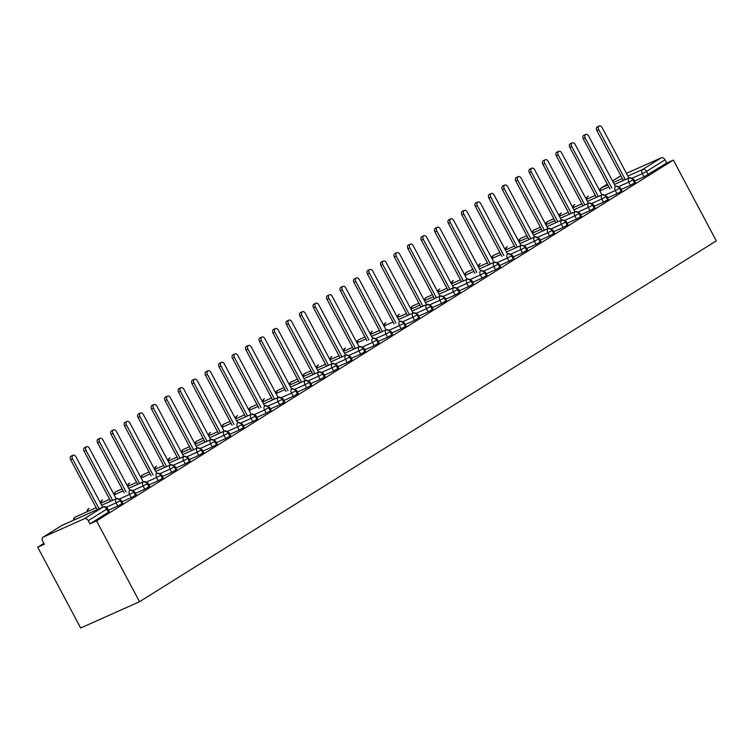 <?xml version="1.0" encoding="UTF-8"?>
<svg xmlns="http://www.w3.org/2000/svg" width="754" height="754" viewBox="0 0 754 754"><rect width="100%" height="100%" fill="white"/><g stroke="black" fill="none" stroke-linecap="round" stroke-linejoin="round"><path stroke-width="1.13" d="M43.845 543.361L37.7 547.206L80.659 628.007L139.518 601.72L716.3 240.856L673.341 160.055L96.559 520.91L139.518 601.72M43.251 537.093L84.448 518.686L102.968 507.103L61.762 525.51L43.251 537.093A3.393 2.403 -122 0 0 43.035 537.206A3.393 2.403 -122 0 0 42.629 541.061L44.326 544.247L37.7 547.206M108.453 512.286L106.766 509.101L107.549 508.498L109.236 511.683L89.933 523.87L96.559 520.91M107.549 508.498A3.393 3.393 0 0 0 103.175 506.99A3.393 2.375 -114.1 0 0 102.968 507.103A3.393 2.403 -122 0 1 106.766 509.101L88.246 520.684L89.933 523.87M88.246 520.684A3.393 2.403 -122 0 0 84.448 518.686M627.884 176.04L642.71 169.414L661.23 157.831L626.461 173.363M620.91 175.833L612.502 180.941M661.23 157.831A3.393 2.403 58 0 1 665.019 159.829L666.715 163.015L673.341 160.055M634.651 181.017L643.963 176.851L642.276 173.665L632.54 178.01M666.715 163.015L643.963 176.851M634.708 183.043L633.011 179.857L628.779 182.11A3.393 2.375 -114.1 0 1 629.222 177.859A3.393 2.375 -114.1 0 1 629.354 177.784L614.387 184.476L629.222 177.859A3.393 2.403 58 0 1 633.011 179.857L633.728 179.292L635.424 182.477L630.476 185.296L628.779 182.11L619.053 186.455M621.155 189.452L630.476 185.296M621.211 191.478L619.524 188.293L615.292 190.545A3.393 2.375 -114.1 0 1 615.726 186.295A3.393 2.375 -114.1 0 1 615.867 186.229L615.726 186.295A3.393 2.403 58 0 1 619.524 188.293L620.24 187.737L621.937 190.913L616.979 193.731L615.292 190.545L605.556 194.89M607.667 197.897L616.979 193.731M607.724 199.923L606.028 196.737L601.796 198.99A3.393 2.375 -114.1 0 1 602.239 194.739A3.393 2.375 -114.1 0 1 602.371 194.673L587.404 201.356L602.239 194.739A3.393 2.403 58 0 1 606.028 196.737L606.744 196.172L608.44 199.358L603.492 202.176L601.796 198.99L592.069 203.335M594.171 206.332L603.492 202.176M573.917 209.8L588.742 203.175A3.393 2.403 58 0 1 592.54 205.182L593.257 204.617L594.953 207.802L589.996 210.611L588.309 207.435L578.572 211.78M580.684 214.777L589.996 210.611M580.74 216.803L579.044 213.618L574.812 215.87A3.393 2.375 -114.1 0 1 575.255 211.62A3.393 2.375 -114.1 0 1 575.387 211.554L560.42 218.236L575.255 211.62A3.393 2.403 58 0 1 579.044 213.618L579.76 213.052L581.457 216.238L576.508 219.056L574.812 215.87L565.085 220.215M567.187 223.222L576.508 219.056M567.244 225.248L565.557 222.062L561.325 224.315A3.393 2.375 -114.1 0 1 561.758 220.064A3.393 2.375 -114.1 0 1 561.9 219.989L546.923 226.681L561.758 220.064A3.393 2.403 58 0 1 565.557 222.062L566.273 221.497L567.969 224.683L563.012 227.501L561.325 224.315L551.589 228.66M553.7 231.657L563.012 227.501M553.756 233.683L552.06 230.498L547.828 232.75A3.393 2.375 -114.1 0 1 548.271 228.5A3.393 2.375 -114.1 0 1 548.403 228.434L533.436 235.116L548.271 228.5A3.393 2.403 58 0 1 552.06 230.498L552.776 229.942L554.473 233.127L549.525 235.936L547.828 232.75L538.102 237.105M540.203 240.102L549.525 235.936M519.949 243.57L534.774 236.945A3.393 2.403 58 0 1 538.573 238.943L539.289 238.377L540.986 241.563L536.028 244.381L534.341 241.195L524.605 245.54M526.716 248.547L536.028 244.381M526.773 250.573L525.076 247.387L520.844 249.64A3.393 2.375 -114.1 0 1 521.287 245.389A3.393 2.375 -114.1 0 1 521.419 245.314L506.452 252.006L521.287 245.389A3.393 2.403 58 0 1 525.076 247.387L525.792 246.822L527.489 250.008L522.541 252.816L520.844 249.64L511.118 253.985M513.22 256.982L522.541 252.816M513.276 259.008L511.589 255.823L507.357 258.075A3.393 2.375 -114.1 0 1 507.791 253.825A3.393 2.375 -114.1 0 1 507.932 253.759L507.791 253.825A3.393 2.403 58 0 1 511.589 255.823L512.305 255.257L514.002 258.443L509.044 261.261L507.357 258.075L497.621 262.42M499.732 265.427L509.044 261.261M499.789 267.453L498.092 264.268L493.861 266.52A3.393 2.375 -114.1 0 1 494.304 262.269A3.393 2.375 -114.1 0 1 494.436 262.194L479.469 268.886L494.304 262.269A3.393 2.403 58 0 1 498.092 264.268L498.809 263.702L500.505 266.888L495.557 269.706L493.861 266.52L484.134 270.865M486.236 273.862L495.557 269.706M486.292 275.889L484.605 272.712L480.373 274.956A3.393 2.375 -114.1 0 1 480.807 270.705A3.393 2.375 -114.1 0 1 480.948 270.639L480.807 270.705A3.393 2.403 58 0 1 484.605 272.712L485.322 272.147L487.018 275.333L482.06 278.141L480.373 274.956L470.637 279.31M472.749 282.307L482.06 278.141M472.805 284.333L471.109 281.148L466.877 283.4A3.393 2.375 -114.1 0 1 467.32 279.15A3.393 2.375 -114.1 0 1 467.452 279.084L452.485 285.766L467.32 279.15A3.393 2.403 58 0 1 471.109 281.148L471.825 280.582L473.521 283.768L468.573 286.586L466.877 283.4L457.15 287.745M459.252 290.752L468.573 286.586M438.998 294.211L453.823 287.594A3.393 2.403 58 0 1 457.621 289.593L458.338 289.027L460.034 292.213L455.077 295.031L453.39 291.845L443.654 296.19M445.765 299.187L455.077 295.031M445.821 301.214L444.125 298.028L439.893 300.281A3.393 2.375 -114.1 0 1 440.336 296.03A3.393 2.375 -114.1 0 1 440.468 295.964L425.501 302.646L440.336 296.03A3.393 2.403 58 0 1 444.125 298.028L444.841 297.472L446.538 300.648L441.59 303.466L439.893 300.281L430.166 304.625M432.268 307.632L441.59 303.466M412.014 311.1L426.839 304.475A3.393 2.403 58 0 1 430.638 306.473L431.354 305.907L433.05 309.093L428.093 311.911L426.406 308.725L416.67 313.07M418.781 316.067L428.093 311.911M418.838 318.094L417.141 314.918L412.909 317.17A3.393 2.375 -114.1 0 1 413.352 312.91A3.393 2.375 -114.1 0 1 413.484 312.844L398.517 319.536L413.352 312.91A3.393 2.403 58 0 1 417.141 314.918L417.857 314.352L419.554 317.538L414.606 320.346L412.909 317.17L403.183 321.515M405.284 324.512L414.606 320.346M405.341 326.539L403.654 323.353L399.422 325.605A3.393 2.375 -114.1 0 1 399.856 321.355A3.393 2.375 -114.1 0 1 399.997 321.289L399.856 321.355A3.393 2.403 58 0 1 403.654 323.353L404.37 322.787L406.067 325.973L401.109 328.791L399.422 325.605L389.686 329.95M391.797 332.957L401.109 328.791M391.854 334.983L390.157 331.798L385.925 334.05A3.393 2.375 -114.1 0 1 386.368 329.8A3.393 2.375 -114.1 0 1 386.5 329.724L371.534 336.416L386.368 329.8A3.393 2.403 58 0 1 390.157 331.798L390.874 331.232L392.57 334.418L387.622 337.236L385.925 334.05L376.199 338.395M378.301 341.392L387.622 337.236M378.357 343.419L376.67 340.233L372.438 342.486A3.393 2.375 -114.1 0 1 372.872 338.235A3.393 2.375 -114.1 0 1 373.013 338.169L372.872 338.235A3.393 2.403 58 0 1 376.67 340.233L377.386 339.677L379.083 342.853L374.125 345.671L372.438 342.486L362.702 346.84M364.813 349.837L374.125 345.671M364.87 351.864L363.174 348.678L358.942 350.93A3.393 2.375 -114.1 0 1 359.385 346.68A3.393 2.375 -114.1 0 1 359.517 346.614L344.55 353.296L359.385 346.68A3.393 2.403 58 0 1 363.174 348.678L363.89 348.112L365.586 351.298L360.638 354.116L358.942 350.93L349.215 355.275M351.317 358.282L360.638 354.116M351.373 360.308L349.686 357.123L345.455 359.375A3.393 2.375 -114.1 0 1 345.888 355.125A3.393 2.375 -114.1 0 1 346.029 355.049L331.053 361.741L345.888 355.125A3.393 2.403 58 0 1 349.686 357.123L350.403 356.557L352.099 359.743L347.142 362.551L345.455 359.375L335.719 363.72M337.83 366.717L347.142 362.551M337.886 368.744L336.19 365.558L331.958 367.811A3.393 2.375 -114.1 0 1 332.401 363.56A3.393 2.375 -114.1 0 1 332.533 363.494L317.566 370.176L332.401 363.56A3.393 2.403 58 0 1 336.19 365.558L336.906 364.993L338.603 368.178L333.654 370.996L331.958 367.811L322.231 372.156M324.333 375.162L333.654 370.996M304.079 378.621L318.904 372.005A3.393 2.403 58 0 1 322.703 374.003L323.419 373.437L325.115 376.623L320.158 379.441L318.471 376.255L308.735 380.6M310.846 383.598L320.158 379.441M290.582 387.066L305.417 380.44A3.393 2.403 58 0 1 309.206 382.438L309.922 381.882L311.619 385.068L306.671 387.876L304.974 384.691L295.248 389.045M297.349 392.042L306.671 387.876M297.406 394.069L295.719 390.883L291.487 393.136A3.393 2.375 -114.1 0 1 291.921 388.885A3.393 2.375 -114.1 0 1 292.062 388.819L291.921 388.885A3.393 2.403 58 0 1 295.719 390.883L296.435 390.318L298.132 393.503L293.174 396.321L291.487 393.136L281.751 397.481M283.862 400.487L293.174 396.321M283.919 402.513L282.222 399.328L277.99 401.58A3.393 2.375 -114.1 0 1 278.433 397.33A3.393 2.375 -114.1 0 1 278.565 397.254L263.598 403.946L278.433 397.33A3.393 2.403 58 0 1 282.222 399.328L282.938 398.762L284.635 401.948L279.687 404.766L277.99 401.58L268.264 405.925M270.366 408.922L279.687 404.766M270.422 410.949L268.735 407.763L264.503 410.016A3.393 2.375 -114.1 0 1 264.937 405.765A3.393 2.375 -114.1 0 1 265.078 405.699L264.937 405.765A3.393 2.403 58 0 1 268.735 407.763L269.451 407.207L271.148 410.383L266.19 413.201L264.503 410.016L254.767 414.361M256.878 417.367L266.19 413.201M256.935 419.394L255.238 416.208L251.007 418.461A3.393 2.375 -114.1 0 1 251.45 414.21A3.393 2.375 -114.1 0 1 251.582 414.144L236.615 420.826L251.45 414.21A3.393 2.403 58 0 1 255.238 416.208L255.955 415.642L257.651 418.828L252.703 421.646L251.007 418.461L241.28 422.806M243.382 425.803L252.703 421.646M243.438 427.829L241.751 424.653L237.519 426.905A3.393 2.375 -114.1 0 1 237.953 422.645A3.393 2.375 -114.1 0 1 238.094 422.579L237.953 422.645A3.393 2.403 58 0 1 241.751 424.653L242.468 424.087L244.164 427.273L239.207 430.082L237.519 426.905L227.783 431.25M229.895 434.247L239.207 430.082M229.951 436.274L228.255 433.088L224.023 435.341A3.393 2.375 -114.1 0 1 224.466 431.09A3.393 2.375 -114.1 0 1 224.598 431.024L209.631 437.706L224.466 431.09A3.393 2.403 58 0 1 228.255 433.088L228.971 432.523L230.667 435.708L225.719 438.526L224.023 435.341L214.296 439.686M216.398 442.692L225.719 438.526M216.455 444.719L214.767 441.533L210.536 443.786A3.393 2.375 -114.1 0 1 210.969 439.535A3.393 2.375 -114.1 0 1 211.111 439.459L196.134 446.151L210.969 439.535A3.393 2.403 58 0 1 214.767 441.533L215.484 440.967L217.18 444.153L212.223 446.971L210.536 443.786L200.8 448.13M202.911 451.128L212.223 446.971M182.647 454.596L197.482 447.97A3.393 2.403 58 0 1 201.271 449.968L201.987 449.412L203.684 452.589L198.736 455.407L197.039 452.221L187.312 456.575M189.414 459.572L198.736 455.407M169.16 463.041L183.985 456.415A3.393 2.403 58 0 1 187.784 458.413L188.5 457.848L190.197 461.033L185.239 463.851L183.552 460.666L173.816 465.011M175.927 468.008L185.239 463.851M175.984 470.034L174.287 466.858L170.055 469.111A3.393 2.375 -114.1 0 1 170.498 464.85A3.393 2.375 -114.1 0 1 170.63 464.784L155.663 471.476L170.498 464.85A3.393 2.403 58 0 1 174.287 466.858L175.003 466.292L176.7 469.478L171.752 472.287L170.055 469.111L160.329 473.455M162.43 476.453L171.752 472.287M162.487 478.479L160.8 475.293L156.568 477.546A3.393 2.375 -114.1 0 1 157.002 473.295A3.393 2.375 -114.1 0 1 157.143 473.229L157.002 473.295A3.393 2.403 58 0 1 160.8 475.293L161.516 474.728L163.213 477.913L158.255 480.732L156.568 477.546L146.832 481.891M148.943 484.897L158.255 480.732M149 486.924L147.303 483.738L143.072 485.991A3.393 2.375 -114.1 0 1 143.514 481.74A3.393 2.375 -114.1 0 1 143.646 481.665L128.68 488.356L143.514 481.74A3.393 2.403 58 0 1 147.303 483.738L148.02 483.173L149.716 486.358L144.768 489.176L143.072 485.991L133.345 490.336M135.447 493.333L144.768 489.176M135.503 495.359L133.816 492.174L129.584 494.426A3.393 2.375 -114.1 0 1 130.018 490.175A3.393 2.375 -114.1 0 1 130.159 490.109L130.018 490.175A3.393 2.403 58 0 1 133.816 492.174L134.532 491.617L136.229 494.803L131.271 497.612L129.584 494.426L119.848 498.78M121.96 501.778L131.271 497.612M122.016 503.804L120.32 500.618L116.088 502.871A3.393 2.375 -114.1 0 1 116.531 498.62A3.393 2.375 -114.1 0 1 116.663 498.554L101.696 505.237L116.531 498.62A3.393 2.403 58 0 1 120.32 500.618L121.036 500.053L122.732 503.238L117.784 506.057L116.088 502.871L106.361 507.216M108.463 510.222L117.784 506.057M73.534 520.232A3.393 3.393 0 0 1 75.117 517.131A3.393 2.403 58 0 1 75.183 517.093A3.393 2.403 58 0 1 75.325 517.027L96.154 507.715L75.466 516.952A3.393 2.375 -114.1 0 1 75.607 516.895M87.021 511.787A3.393 3.393 0 0 1 88.604 508.696A3.393 2.403 58 0 1 88.68 508.648A3.393 2.403 58 0 1 88.821 508.582L88.953 508.516A3.393 2.375 -114.1 0 1 89.095 508.46M100.659 503.295L109.641 499.28L100.659 503.286M100.508 503.012A3.393 3.393 0 0 1 102.101 500.251A3.393 2.403 58 0 1 102.167 500.213A3.393 2.403 58 0 1 102.308 500.138L102.45 500.072A3.393 2.375 -114.1 0 1 102.591 500.015M114.156 494.85L123.138 490.835L114.146 494.841M114.005 494.567A3.393 3.393 0 0 1 115.588 491.815A3.393 2.403 58 0 1 115.664 491.768A3.393 2.403 58 0 1 115.805 491.702L122.101 488.884L115.937 491.627A3.393 2.375 -114.1 0 1 116.078 491.57M136.625 482.39L127.643 486.405L136.625 482.4M127.492 486.123A3.393 3.393 0 0 1 129.085 483.371A3.393 2.403 58 0 1 129.151 483.333A3.393 2.403 58 0 1 129.292 483.257L129.434 483.191A3.393 2.375 -114.1 0 1 129.575 483.135M141.139 477.97L150.121 473.955L141.13 477.961M188.5 457.848L184.127 456.349A3.393 2.375 -114.1 0 0 183.985 456.415A3.393 2.375 -114.1 0 0 183.552 460.666L187.784 458.413L189.471 461.599M140.989 477.687A3.393 3.393 0 0 1 142.572 474.926A3.393 2.403 58 0 1 142.647 474.888A3.393 2.403 58 0 1 142.789 474.813L149.085 472.004M154.627 469.525L163.609 465.51L154.627 469.525M201.987 449.412L197.614 447.904A3.393 2.375 -114.1 0 0 197.482 447.97A3.393 2.375 -114.1 0 0 197.039 452.221L201.271 449.968L202.967 453.154M154.476 469.242A3.393 3.393 0 0 1 156.069 466.49A3.393 2.403 58 0 1 156.135 466.443A3.393 2.403 58 0 1 156.276 466.377L156.417 466.311A3.393 2.375 -114.1 0 1 156.559 466.255M168.123 461.09L177.105 457.075L168.114 461.08M167.972 460.798A3.393 3.393 0 0 1 169.556 458.046A3.393 2.403 58 0 1 169.631 458.008A3.393 2.403 58 0 1 169.773 457.932L169.904 457.867A3.393 2.375 -114.1 0 1 170.046 457.81M181.61 452.645L190.592 448.63L181.61 452.636M181.46 452.362A3.393 3.393 0 0 1 183.052 449.61A3.393 2.403 58 0 1 183.118 449.563A3.393 2.403 58 0 1 183.26 449.497L189.556 446.679L183.401 449.422A3.393 2.375 -114.1 0 1 183.542 449.365M195.107 444.2L204.089 440.195L195.097 444.2M194.956 443.918A3.393 3.393 0 0 1 196.54 441.165A3.393 2.403 58 0 1 196.615 441.128A3.393 2.403 58 0 1 196.756 441.052L203.052 438.244M208.594 435.765L217.576 431.75L208.594 435.755M208.443 435.482A3.393 3.393 0 0 1 210.036 432.721A3.393 2.403 58 0 1 210.102 432.683A3.393 2.403 58 0 1 210.243 432.608L210.385 432.542A3.393 2.375 -114.1 0 1 210.526 432.485M222.091 427.32L231.073 423.305L222.081 427.311M221.94 427.037A3.393 3.393 0 0 1 223.523 424.285A3.393 2.403 58 0 1 223.599 424.238A3.393 2.403 58 0 1 223.74 424.172L230.036 421.354L223.872 424.097A3.393 2.375 -114.1 0 1 224.013 424.05M244.56 414.86L235.578 418.875L244.56 414.87M235.427 418.593A3.393 3.393 0 0 1 237.02 415.84A3.393 2.403 58 0 1 237.086 415.803A3.393 2.403 58 0 1 237.227 415.727L237.369 415.661A3.393 2.375 -114.1 0 1 237.51 415.605M249.074 410.44L258.057 406.425L249.065 410.43M248.924 410.157A3.393 3.393 0 0 1 250.507 407.396A3.393 2.403 58 0 1 250.582 407.358A3.393 2.403 58 0 1 250.724 407.292L257.02 404.474L250.856 407.217A3.393 2.375 -114.1 0 1 250.997 407.16M262.562 401.995L271.544 397.989L262.562 401.995M309.922 381.882L305.549 380.374A3.393 2.375 -114.1 0 0 305.417 380.44A3.393 2.375 -114.1 0 0 304.974 384.691L309.206 382.438L310.902 385.624M262.411 401.712A3.393 3.393 0 0 1 264.004 398.96A3.393 2.403 58 0 1 264.07 398.913A3.393 2.403 58 0 1 264.211 398.847L264.352 398.781A3.393 2.375 -114.1 0 1 264.494 398.725M276.058 393.56L285.04 389.545L276.049 393.55M323.419 373.437L319.046 371.929A3.393 2.375 -114.1 0 0 318.904 372.005A3.393 2.375 -114.1 0 0 318.471 376.255L322.703 374.003L324.39 377.188M275.907 393.277A3.393 3.393 0 0 1 277.491 390.515A3.393 2.403 58 0 1 277.566 390.478A3.393 2.403 58 0 1 277.708 390.402L284.004 387.594M289.545 385.115L298.527 381.1L289.545 385.106M289.395 384.832A3.393 3.393 0 0 1 290.987 382.08A3.393 2.403 58 0 1 291.053 382.033A3.393 2.403 58 0 1 291.195 381.967L297.491 379.149L291.336 381.892A3.393 2.375 -114.1 0 1 291.478 381.835M303.042 376.67L312.024 372.664L303.033 376.67M302.891 376.387A3.393 3.393 0 0 1 304.475 373.635A3.393 2.403 58 0 1 304.55 373.598A3.393 2.403 58 0 1 304.691 373.522L310.987 370.714M316.529 368.235L325.511 364.22L316.529 368.225M316.378 367.952A3.393 3.393 0 0 1 317.971 365.19A3.393 2.403 58 0 1 318.037 365.153A3.393 2.403 58 0 1 318.179 365.077L318.32 365.011A3.393 2.375 -114.1 0 1 318.461 364.955M330.026 359.79L339.008 355.775L330.016 359.79M329.875 359.507A3.393 3.393 0 0 1 331.458 356.755A3.393 2.403 58 0 1 331.534 356.708A3.393 2.403 58 0 1 331.675 356.642L331.807 356.576A3.393 2.375 -114.1 0 1 331.948 356.519M352.495 347.33L343.513 351.345L352.495 347.34M343.362 351.062A3.393 3.393 0 0 1 344.955 348.31A3.393 2.403 58 0 1 345.021 348.273A3.393 2.403 58 0 1 345.162 348.197L345.304 348.131A3.393 2.375 -114.1 0 1 345.445 348.075M357.01 342.91L365.992 338.895L357 342.9M356.859 342.627A3.393 3.393 0 0 1 358.442 339.875A3.393 2.403 58 0 1 358.518 339.828A3.393 2.403 58 0 1 358.659 339.762L364.955 336.944L358.791 339.686A3.393 2.375 -114.1 0 1 358.932 339.63M370.497 334.465L379.479 330.459L370.497 334.465M370.346 334.182A3.393 3.393 0 0 1 371.939 331.43A3.393 2.403 58 0 1 372.005 331.392A3.393 2.403 58 0 1 372.146 331.317L372.288 331.251A3.393 2.375 -114.1 0 1 372.429 331.195M383.993 326.03L392.975 322.015L383.984 326.02M431.354 305.907L426.981 304.409A3.393 2.375 -114.1 0 0 426.839 304.475A3.393 2.375 -114.1 0 0 426.406 308.725L430.638 306.473L432.325 309.658M383.843 325.747A3.393 3.393 0 0 1 385.426 322.985A3.393 2.403 58 0 1 385.501 322.948A3.393 2.403 58 0 1 385.643 322.872L385.775 322.806A3.393 2.375 -114.1 0 1 385.916 322.75M397.481 317.585L406.463 313.57L397.481 317.575M397.33 317.302A3.393 3.393 0 0 1 398.923 314.55A3.393 2.403 58 0 1 398.989 314.503A3.393 2.403 58 0 1 399.13 314.437L399.271 314.371A3.393 2.375 -114.1 0 1 399.413 314.314M410.977 309.149L419.959 305.134L410.968 309.14M458.338 289.027L453.965 287.519A3.393 2.375 -114.1 0 0 453.823 287.594A3.393 2.375 -114.1 0 0 453.39 291.845L457.621 289.593L459.309 292.778M410.826 308.857A3.393 3.393 0 0 1 412.41 306.105A3.393 2.403 58 0 1 412.485 306.067A3.393 2.403 58 0 1 412.627 305.992L418.922 303.183M424.464 300.705L433.446 296.69L424.464 300.695M424.313 300.422A3.393 3.393 0 0 1 425.906 297.66A3.393 2.403 58 0 1 425.972 297.623A3.393 2.403 58 0 1 426.114 297.557L432.41 294.739L426.255 297.481A3.393 2.375 -114.1 0 1 426.396 297.425M437.961 292.26L446.943 288.254L437.951 292.26M437.81 291.977A3.393 3.393 0 0 1 439.394 289.225A3.393 2.403 58 0 1 439.469 289.178A3.393 2.403 58 0 1 439.61 289.112L439.742 289.046A3.393 2.375 -114.1 0 1 439.884 288.989M460.43 279.8L451.448 283.815L460.43 279.809M451.297 283.542A3.393 3.393 0 0 1 452.89 280.78A3.393 2.403 58 0 1 452.956 280.742A3.393 2.403 58 0 1 453.097 280.667L453.239 280.601A3.393 2.375 -114.1 0 1 453.38 280.545M464.945 275.38L473.927 271.365L464.935 275.37M464.794 275.097A3.393 3.393 0 0 1 466.377 272.345A3.393 2.403 58 0 1 466.453 272.298A3.393 2.403 58 0 1 466.594 272.232L472.89 269.414L466.726 272.156A3.393 2.375 -114.1 0 1 466.867 272.109M478.432 266.935L487.414 262.929L478.432 266.935M478.281 266.652A3.393 3.393 0 0 1 479.874 263.9A3.393 2.403 58 0 1 479.94 263.862A3.393 2.403 58 0 1 480.081 263.787L480.223 263.721A3.393 2.375 -114.1 0 1 480.364 263.664M491.928 258.499L500.91 254.484L491.919 258.49M539.289 238.377L534.916 236.879A3.393 2.375 -114.1 0 0 534.774 236.945A3.393 2.375 -114.1 0 0 534.341 241.195L538.573 238.943L540.26 242.128M491.778 258.217A3.393 3.393 0 0 1 493.361 255.455A3.393 2.403 58 0 1 493.436 255.417A3.393 2.403 58 0 1 493.578 255.352L499.874 252.533L493.71 255.276A3.393 2.375 -114.1 0 1 493.851 255.22M505.416 250.055L514.398 246.04L505.416 250.055M505.265 249.772A3.393 3.393 0 0 1 506.858 247.02A3.393 2.403 58 0 1 506.924 246.973A3.393 2.403 58 0 1 507.065 246.907L507.206 246.841A3.393 2.375 -114.1 0 1 507.348 246.784M518.912 241.619L527.894 237.604L518.903 241.61M518.761 241.327A3.393 3.393 0 0 1 520.345 238.575A3.393 2.403 58 0 1 520.42 238.537A3.393 2.403 58 0 1 520.562 238.462L526.857 235.653M532.399 233.174L541.381 229.159L532.399 233.165M532.249 232.892A3.393 3.393 0 0 1 533.841 230.14A3.393 2.403 58 0 1 533.907 230.093A3.393 2.403 58 0 1 534.049 230.027L540.345 227.208L534.19 229.951A3.393 2.375 -114.1 0 1 534.332 229.895M545.896 224.73L554.878 220.724L545.887 224.73M593.257 204.617L588.883 203.109A3.393 2.375 -114.1 0 0 588.742 203.175A3.393 2.375 -114.1 0 0 588.309 207.435L592.54 205.182L594.227 208.358M545.745 224.447A3.393 3.393 0 0 1 547.329 221.695A3.393 2.403 58 0 1 547.404 221.657A3.393 2.403 58 0 1 547.545 221.582L553.841 218.773M568.365 212.27L559.383 216.285L568.365 212.279M559.232 216.012A3.393 3.393 0 0 1 560.825 213.25A3.393 2.403 58 0 1 560.891 213.212A3.393 2.403 58 0 1 561.033 213.137L561.174 213.071A3.393 2.375 -114.1 0 1 561.315 213.014M572.88 207.85L581.862 203.834L572.87 207.85M572.729 207.567A3.393 3.393 0 0 1 574.312 204.815A3.393 2.403 58 0 1 574.388 204.768A3.393 2.403 58 0 1 574.529 204.702L574.661 204.636A3.393 2.375 -114.1 0 1 574.802 204.579M586.367 199.414L595.349 195.399L586.367 199.405M586.216 199.122A3.393 3.393 0 0 1 587.809 196.37A3.393 2.403 58 0 1 587.875 196.332A3.393 2.403 58 0 1 588.016 196.257L588.158 196.191A3.393 2.375 -114.1 0 1 588.299 196.134M599.864 190.969L608.846 186.954L599.854 190.96M102.733 507.188L75.9 456.726A2.828 1.979 65.9 0 0 73.063 455.199A2.828 1.979 65.9 0 0 72.525 458.837L70.612 459.686A2.828 1.979 -114.1 0 1 71.149 456.057L73.063 455.199M97.191 509.666L70.612 459.686M99.104 508.809L72.525 458.837M116.22 498.743L89.387 448.281A2.828 1.979 65.9 0 0 86.55 446.754A2.828 1.979 65.9 0 0 86.022 450.392L84.109 451.25A2.828 1.979 -114.1 0 1 84.636 447.612L86.55 446.754M110.678 501.221L84.109 451.25M112.591 500.373L86.022 450.392M129.716 490.307L102.883 439.836A2.828 1.979 65.9 0 0 100.046 438.319A2.828 1.979 65.9 0 0 99.509 441.948L97.596 442.805A2.828 1.979 -114.1 0 1 98.133 439.167L100.046 438.319M124.174 492.786L97.596 442.805M126.088 491.928L99.509 441.948M143.203 481.863L116.37 431.401A2.828 1.979 65.9 0 0 113.534 429.874A2.828 1.979 65.9 0 0 113.006 433.512L111.092 434.361A2.828 1.979 -114.1 0 1 111.62 430.732L113.534 429.874M137.662 484.341L111.092 434.361M139.575 483.484L113.006 433.512M156.7 473.427L129.867 422.956A2.828 1.979 65.9 0 0 127.03 421.439A2.828 1.979 65.9 0 0 126.493 425.067L124.58 425.925A2.828 1.979 -114.1 0 1 125.117 422.287L127.03 421.439M151.158 475.897L124.58 425.925M153.071 475.048L126.493 425.067M170.187 464.982L143.354 414.521A2.828 1.979 65.9 0 0 140.517 412.994A2.828 1.979 65.9 0 0 139.99 416.623L138.076 417.48A2.828 1.979 -114.1 0 1 138.604 413.852L140.517 412.994M164.645 467.461L138.076 417.48M166.559 466.603L139.99 416.623M183.684 456.538L156.851 406.076A2.828 1.979 65.9 0 0 154.014 404.549A2.828 1.979 65.9 0 0 153.477 408.187L151.563 409.045A2.828 1.979 -114.1 0 1 152.101 405.407L154.014 404.549M178.142 459.016L151.563 409.045M180.055 458.168L153.477 408.187M197.171 448.102L170.338 397.631A2.828 1.979 65.9 0 0 167.501 396.114A2.828 1.979 65.9 0 0 166.973 399.743L165.06 400.6A2.828 1.979 -114.1 0 1 165.588 396.962L167.501 396.114M191.629 450.581L165.06 400.6M193.542 449.723L166.973 399.743M210.668 439.657L183.835 389.196A2.828 1.979 65.9 0 0 180.998 387.669A2.828 1.979 65.9 0 0 180.46 391.307L178.547 392.155A2.828 1.979 -114.1 0 1 179.084 388.527L180.998 387.669M205.126 442.136L178.547 392.155M207.039 441.279L180.46 391.307M224.155 431.222L197.322 380.751A2.828 1.979 65.9 0 0 194.485 379.224A2.828 1.979 65.9 0 0 193.957 382.862L192.044 383.72A2.828 1.979 -114.1 0 1 192.572 380.082L194.485 379.224M218.613 433.691L192.044 383.72M220.526 432.843L193.957 382.862M237.651 422.777L210.818 372.316A2.828 1.979 65.9 0 0 207.981 370.789A2.828 1.979 65.9 0 0 207.444 374.418L205.531 375.275A2.828 1.979 -114.1 0 1 206.068 371.647L207.981 370.789M232.109 425.256L205.531 375.275M234.023 424.398L207.444 374.418M251.139 414.332L224.306 363.871A2.828 1.979 65.9 0 0 221.469 362.344A2.828 1.979 65.9 0 0 220.941 365.982L219.028 366.83A2.828 1.979 -114.1 0 1 219.555 363.202L221.469 362.344M245.597 416.811L219.028 366.83M247.51 415.954L220.941 365.982M264.635 405.897L237.802 355.426A2.828 1.979 65.9 0 0 234.965 353.909A2.828 1.979 65.9 0 0 234.428 357.537L232.515 358.395A2.828 1.979 -114.1 0 1 233.052 354.757L234.965 353.909M259.093 408.376L232.515 358.395M261.007 407.518L234.428 357.537M278.122 397.452L251.289 346.991A2.828 1.979 65.9 0 0 248.452 345.464A2.828 1.979 65.9 0 0 247.925 349.102L246.011 349.95A2.828 1.979 -114.1 0 1 246.539 346.322L248.452 345.464M272.58 399.931L246.011 349.95M274.494 399.073L247.925 349.102M291.619 389.007L264.786 338.546A2.828 1.979 65.9 0 0 261.949 337.019A2.828 1.979 65.9 0 0 261.412 340.657L259.499 341.515A2.828 1.979 -114.1 0 1 260.036 337.877L261.949 337.019M286.077 391.486L259.499 341.515M287.99 390.638L261.412 340.657M305.106 380.572L278.273 330.101A2.828 1.979 65.9 0 0 275.436 328.584A2.828 1.979 65.9 0 0 274.908 332.212L272.995 333.07A2.828 1.979 -114.1 0 1 273.523 329.432L275.436 328.584M299.564 383.051L272.995 333.07M301.477 382.193L274.908 332.212M318.603 372.127L291.77 321.666A2.828 1.979 65.9 0 0 288.933 320.139A2.828 1.979 65.9 0 0 288.396 323.777L286.482 324.625A2.828 1.979 -114.1 0 1 287.02 320.997L288.933 320.139M313.061 374.606L286.482 324.625M314.974 373.748L288.396 323.777M332.09 363.692L305.257 313.221A2.828 1.979 65.9 0 0 302.42 311.704A2.828 1.979 65.9 0 0 301.892 315.332L299.979 316.19A2.828 1.979 -114.1 0 1 300.507 312.552L302.42 311.704M326.548 366.161L299.979 316.19M328.461 365.313L301.892 315.332M345.586 355.247L318.753 304.786A2.828 1.979 65.9 0 0 315.917 303.259A2.828 1.979 65.9 0 0 315.379 306.897L313.466 307.745A2.828 1.979 -114.1 0 1 314.003 304.116L315.917 303.259M340.045 357.726L313.466 307.745M341.958 356.868L315.379 306.897M359.074 346.802L332.241 296.341A2.828 1.979 65.9 0 0 329.404 294.814A2.828 1.979 65.9 0 0 328.876 298.452L326.963 299.31A2.828 1.979 -114.1 0 1 327.49 295.672L329.404 294.814M353.532 349.281L326.963 299.31M355.445 348.433L328.876 298.452M372.57 338.367L345.737 287.896A2.828 1.979 65.9 0 0 342.9 286.379A2.828 1.979 65.9 0 0 342.363 290.007L340.45 290.865A2.828 1.979 -114.1 0 1 340.987 287.227L342.9 286.379M367.028 340.846L340.45 290.865M368.942 339.988L342.363 290.007M386.057 329.922L359.224 279.461A2.828 1.979 65.9 0 0 356.388 277.934A2.828 1.979 65.9 0 0 355.86 281.572L353.946 282.42A2.828 1.979 -114.1 0 1 354.474 278.791L356.388 277.934M380.516 332.401L353.946 282.42M382.429 331.543L355.86 281.572M399.554 321.487L372.721 271.016A2.828 1.979 65.9 0 0 369.884 269.498A2.828 1.979 65.9 0 0 369.347 273.127L367.434 273.985A2.828 1.979 -114.1 0 1 367.971 270.347L369.884 269.498M394.012 323.956L367.434 273.985M395.925 323.108L369.347 273.127M413.041 313.042L386.208 262.581A2.828 1.979 65.9 0 0 383.371 261.054A2.828 1.979 65.9 0 0 382.844 264.682L380.93 265.54A2.828 1.979 -114.1 0 1 381.458 261.911L383.371 261.054M407.499 315.521L380.93 265.54M409.413 314.663L382.844 264.682M426.538 304.597L399.705 254.136A2.828 1.979 65.9 0 0 396.868 252.609A2.828 1.979 65.9 0 0 396.331 256.247L394.417 257.095A2.828 1.979 -114.1 0 1 394.955 253.467L396.868 252.609M420.996 307.076L394.417 257.095M422.909 306.228L396.331 256.247M440.025 296.162L413.192 245.691A2.828 1.979 65.9 0 0 410.355 244.173A2.828 1.979 65.9 0 0 409.827 247.802L407.914 248.66A2.828 1.979 -114.1 0 1 408.442 245.022L410.355 244.173M434.483 298.641L407.914 248.66M436.396 297.783L409.827 247.802M453.522 287.717L426.689 237.256A2.828 1.979 65.9 0 0 423.852 235.729A2.828 1.979 65.9 0 0 423.314 239.367L421.401 240.215A2.828 1.979 -114.1 0 1 421.938 236.586L423.852 235.729M447.98 290.196L421.401 240.215M449.893 289.338L423.314 239.367M467.009 279.282L440.176 228.811A2.828 1.979 65.9 0 0 437.339 227.284A2.828 1.979 65.9 0 0 436.811 230.922L434.898 231.78A2.828 1.979 -114.1 0 1 435.426 228.142L437.339 227.284M461.467 281.751L434.898 231.78M463.38 280.903L436.811 230.922M480.505 270.837L453.672 220.366A2.828 1.979 65.9 0 0 450.835 218.849A2.828 1.979 65.9 0 0 450.298 222.477L448.385 223.335A2.828 1.979 -114.1 0 1 448.922 219.697L450.835 218.849M474.963 273.316L448.385 223.335M476.877 272.458L450.298 222.477M493.993 262.392L467.16 211.931A2.828 1.979 65.9 0 0 464.323 210.404A2.828 1.979 65.9 0 0 463.795 214.042L461.882 214.89A2.828 1.979 -114.1 0 1 462.409 211.261L464.323 210.404M488.451 264.871L461.882 214.89M490.364 264.013L463.795 214.042M507.489 253.957L480.656 203.486A2.828 1.979 65.9 0 0 477.819 201.968A2.828 1.979 65.9 0 0 477.282 205.597L475.369 206.455A2.828 1.979 -114.1 0 1 475.906 202.817L477.819 201.968M501.947 256.426L475.369 206.455M503.861 255.578L477.282 205.597M520.976 245.512L494.143 195.05A2.828 1.979 65.9 0 0 491.306 193.524A2.828 1.979 65.9 0 0 490.779 197.162L488.865 198.01A2.828 1.979 -114.1 0 1 489.393 194.381L491.306 193.524M515.434 247.991L488.865 198.01M517.348 247.133L490.779 197.162M534.473 237.067L507.64 186.606A2.828 1.979 65.9 0 0 504.803 185.079A2.828 1.979 65.9 0 0 504.266 188.717L502.353 189.574A2.828 1.979 -114.1 0 1 502.89 185.936L504.803 185.079M528.931 239.546L502.353 189.574M530.844 238.698L504.266 188.717M547.96 228.632L521.127 178.161A2.828 1.979 65.9 0 0 518.29 176.643A2.828 1.979 65.9 0 0 517.762 180.272L515.849 181.13A2.828 1.979 -114.1 0 1 516.377 177.492L518.29 176.643M542.418 231.11L515.849 181.13M544.331 230.253L517.762 180.272M561.457 220.187L534.624 169.725A2.828 1.979 65.9 0 0 531.787 168.199A2.828 1.979 65.9 0 0 531.25 171.837L529.336 172.685A2.828 1.979 -114.1 0 1 529.874 169.056L531.787 168.199M555.915 222.666L529.336 172.685M557.828 221.808L531.25 171.837M574.944 211.751L548.111 161.281A2.828 1.979 65.9 0 0 545.274 159.763A2.828 1.979 65.9 0 0 544.746 163.392L542.833 164.249A2.828 1.979 -114.1 0 1 543.361 160.611L545.274 159.763M569.402 214.221L542.833 164.249M571.315 213.373L544.746 163.392M588.44 203.307L561.607 152.845A2.828 1.979 65.9 0 0 558.771 151.318A2.828 1.979 65.9 0 0 558.233 154.947L556.32 155.805A2.828 1.979 -114.1 0 1 556.857 152.176L558.771 151.318M582.899 205.785L556.32 155.805M584.812 204.928L558.233 154.947M601.928 194.862L575.095 144.4A2.828 1.979 65.9 0 0 572.258 142.874A2.828 1.979 65.9 0 0 571.73 146.512L569.817 147.369A2.828 1.979 -114.1 0 1 570.344 143.731L572.258 142.874M596.386 197.341L569.817 147.369M598.299 196.492L571.73 146.512M615.424 186.427L588.591 135.956A2.828 1.979 65.9 0 0 585.754 134.438A2.828 1.979 65.9 0 0 585.217 138.067L583.304 138.924A2.828 1.979 -114.1 0 1 583.841 135.286L585.754 134.438M609.882 188.905L583.304 138.924M611.796 188.048L585.217 138.067M628.911 177.982L602.078 127.52A2.828 1.979 65.9 0 0 599.241 125.993A2.828 1.979 65.9 0 0 598.714 129.631L596.8 130.48A2.828 1.979 -114.1 0 1 597.328 126.851L599.241 125.993M623.37 180.46L596.8 130.48M625.283 179.603L598.714 129.631M103.175 506.99L61.969 525.397A3.393 2.375 -114.1 0 0 61.762 525.51A3.393 2.403 -122 0 0 61.555 525.623A3.393 2.403 -122 0 0 61.366 525.755M600.58 190.639A3.393 2.375 -114.1 0 1 601.513 187.821A3.393 2.403 58 0 0 601.296 187.925L607.347 184.146L601.513 187.821L607.809 185.003M613.351 182.525L622.333 178.519M665.019 159.829L646.508 171.412L648.195 174.598M642.71 169.414A3.393 2.403 58 0 1 646.508 171.412L642.276 173.665A3.393 2.375 -114.1 0 1 642.71 169.414M74.401 519.845A3.393 2.375 -114.1 0 1 75.325 517.027A3.393 2.375 -114.1 0 1 75.466 516.952L75.183 517.093M43.035 537.206L61.555 525.623A3.393 3.393 0 0 1 61.969 525.397A3.393 2.375 -114.1 0 1 62.186 525.321M87.888 511.401A3.393 2.375 -114.1 0 1 88.821 508.582A3.393 2.375 -114.1 0 1 88.953 508.516L88.68 508.648M101.385 502.965A3.393 2.375 -114.1 0 1 102.308 500.138A3.393 2.375 -114.1 0 1 102.45 500.072L102.167 500.213M114.872 494.52A3.393 2.375 -114.1 0 1 115.805 491.702A3.393 2.375 -114.1 0 1 115.937 491.627L115.664 491.768M128.368 486.076A3.393 2.375 -114.1 0 1 129.292 483.257A3.393 2.375 -114.1 0 1 129.434 483.191L129.151 483.333M141.856 477.64A3.393 2.375 -114.1 0 1 142.789 474.813A3.393 2.375 -114.1 0 1 142.921 474.747A3.393 2.375 -114.1 0 1 143.062 474.69M155.352 469.195A3.393 2.375 -114.1 0 1 156.276 466.377A3.393 2.375 -114.1 0 1 156.417 466.311L156.135 466.443M168.839 460.76A3.393 2.375 -114.1 0 1 169.773 457.932A3.393 2.375 -114.1 0 1 169.904 457.867L169.631 458.008M182.336 452.315A3.393 2.375 -114.1 0 1 183.26 449.497A3.393 2.375 -114.1 0 1 183.401 449.422L183.118 449.563M195.823 443.87A3.393 2.375 -114.1 0 1 196.756 441.052A3.393 2.375 -114.1 0 1 196.888 440.986A3.393 2.375 -114.1 0 1 197.03 440.93M209.32 435.435A3.393 2.375 -114.1 0 1 210.243 432.608A3.393 2.375 -114.1 0 1 210.385 432.542L210.102 432.683M222.807 426.99A3.393 2.375 -114.1 0 1 223.74 424.172A3.393 2.375 -114.1 0 1 223.872 424.097L223.599 424.238M236.304 418.545A3.393 2.375 -114.1 0 1 237.227 415.727A3.393 2.375 -114.1 0 1 237.369 415.661L237.086 415.803M249.791 410.11A3.393 2.375 -114.1 0 1 250.724 407.292A3.393 2.375 -114.1 0 1 250.856 407.217L250.582 407.358M263.287 401.665A3.393 2.375 -114.1 0 1 264.211 398.847A3.393 2.375 -114.1 0 1 264.352 398.781L264.07 398.913M276.775 393.23A3.393 2.375 -114.1 0 1 277.708 390.402A3.393 2.375 -114.1 0 1 277.84 390.336A3.393 2.375 -114.1 0 1 277.981 390.28M290.271 384.785A3.393 2.375 -114.1 0 1 291.195 381.967A3.393 2.375 -114.1 0 1 291.336 381.892L291.053 382.033M303.758 376.34A3.393 2.375 -114.1 0 1 304.691 373.522A3.393 2.375 -114.1 0 1 304.823 373.456A3.393 2.375 -114.1 0 1 304.965 373.4M317.255 367.905A3.393 2.375 -114.1 0 1 318.179 365.077A3.393 2.375 -114.1 0 1 318.32 365.011L318.037 365.153M330.742 359.46A3.393 2.375 -114.1 0 1 331.675 356.642A3.393 2.375 -114.1 0 1 331.807 356.576L331.534 356.708M344.239 351.025A3.393 2.375 -114.1 0 1 345.162 348.197A3.393 2.375 -114.1 0 1 345.304 348.131L345.021 348.273M357.726 342.58A3.393 2.375 -114.1 0 1 358.659 339.762A3.393 2.375 -114.1 0 1 358.791 339.686L358.518 339.828M371.222 334.135A3.393 2.375 -114.1 0 1 372.146 331.317A3.393 2.375 -114.1 0 1 372.288 331.251L372.005 331.392M384.71 325.7A3.393 2.375 -114.1 0 1 385.643 322.872A3.393 2.375 -114.1 0 1 385.775 322.806L385.501 322.948M398.206 317.255A3.393 2.375 -114.1 0 1 399.13 314.437A3.393 2.375 -114.1 0 1 399.271 314.371L398.989 314.503M411.693 308.81A3.393 2.375 -114.1 0 1 412.627 305.992A3.393 2.375 -114.1 0 1 412.758 305.926A3.393 2.375 -114.1 0 1 412.9 305.87M425.19 300.375A3.393 2.375 -114.1 0 1 426.114 297.557A3.393 2.375 -114.1 0 1 426.255 297.481L425.972 297.623M438.677 291.93A3.393 2.375 -114.1 0 1 439.61 289.112A3.393 2.375 -114.1 0 1 439.742 289.046L439.469 289.178M452.174 283.495A3.393 2.375 -114.1 0 1 453.097 280.667A3.393 2.375 -114.1 0 1 453.239 280.601L452.956 280.742M465.661 275.05A3.393 2.375 -114.1 0 1 466.594 272.232A3.393 2.375 -114.1 0 1 466.726 272.156L466.453 272.298M479.158 266.605A3.393 2.375 -114.1 0 1 480.081 263.787A3.393 2.375 -114.1 0 1 480.223 263.721L479.94 263.862M492.645 258.17A3.393 2.375 -114.1 0 1 493.578 255.352A3.393 2.375 -114.1 0 1 493.71 255.276L493.436 255.417M506.141 249.725A3.393 2.375 -114.1 0 1 507.065 246.907A3.393 2.375 -114.1 0 1 507.206 246.841L506.924 246.973M519.629 241.289A3.393 2.375 -114.1 0 1 520.562 238.462A3.393 2.375 -114.1 0 1 520.694 238.396A3.393 2.375 -114.1 0 1 520.835 238.339M533.125 232.845A3.393 2.375 -114.1 0 1 534.049 230.027A3.393 2.375 -114.1 0 1 534.19 229.951L533.907 230.093M546.612 224.4A3.393 2.375 -114.1 0 1 547.545 221.582A3.393 2.375 -114.1 0 1 547.677 221.516A3.393 2.375 -114.1 0 1 547.819 221.459M560.109 215.964A3.393 2.375 -114.1 0 1 561.033 213.137A3.393 2.375 -114.1 0 1 561.174 213.071L560.891 213.212M573.596 207.52A3.393 2.375 -114.1 0 1 574.529 204.702A3.393 2.375 -114.1 0 1 574.661 204.636L574.388 204.768M587.093 199.084A3.393 2.375 -114.1 0 1 588.016 196.257A3.393 2.375 -114.1 0 1 588.158 196.191L587.875 196.332M612.502 180.922L619.816 176.342M121.036 500.053L116.663 498.554M134.532 491.617L130.159 490.109M148.02 483.173L143.646 481.665M161.516 474.728L157.143 473.229M175.003 466.292L170.63 464.784M142.647 474.888L149.075 471.995M169.15 463.031L184.127 456.349M182.647 454.587L197.614 447.904M215.484 440.967L211.111 439.459M228.971 432.523L224.598 431.024M242.468 424.087L238.094 422.579M196.615 441.128L203.043 438.234M255.955 415.642L251.582 414.144M269.451 407.207L265.078 405.699M282.938 398.762L278.565 397.254M296.435 390.318L292.062 388.819M290.582 387.056L305.549 380.374M277.566 390.478L283.994 387.584M304.069 378.621L319.046 371.929M336.906 364.993L332.533 363.494M350.403 356.557L346.029 355.049M304.55 373.598L310.978 370.704M363.89 348.112L359.517 346.614M377.386 339.677L373.013 338.169M390.874 331.232L386.5 329.724M404.37 322.787L399.997 321.289M417.857 314.352L413.484 312.844M412.004 311.091L426.981 304.409M444.841 297.472L440.468 295.964M412.485 306.067L418.913 303.174M438.988 294.211L453.965 287.519M471.825 280.582L467.452 279.084M485.322 272.147L480.948 270.639M498.809 263.702L494.436 262.194M512.305 255.257L507.932 253.759M525.792 246.822L521.419 245.314M519.94 243.561L534.916 236.879M552.776 229.942L548.403 228.434M566.273 221.497L561.9 219.989M520.42 238.537L526.848 235.644M579.76 213.052L575.387 211.554M547.404 221.657L553.832 218.764M573.907 209.8L588.883 203.109M606.744 196.172L602.371 194.673M620.24 187.737L615.867 186.229M601.296 187.925A3.393 3.393 0 0 0 599.713 190.687M633.728 179.292L629.354 177.784"/></g></svg>
